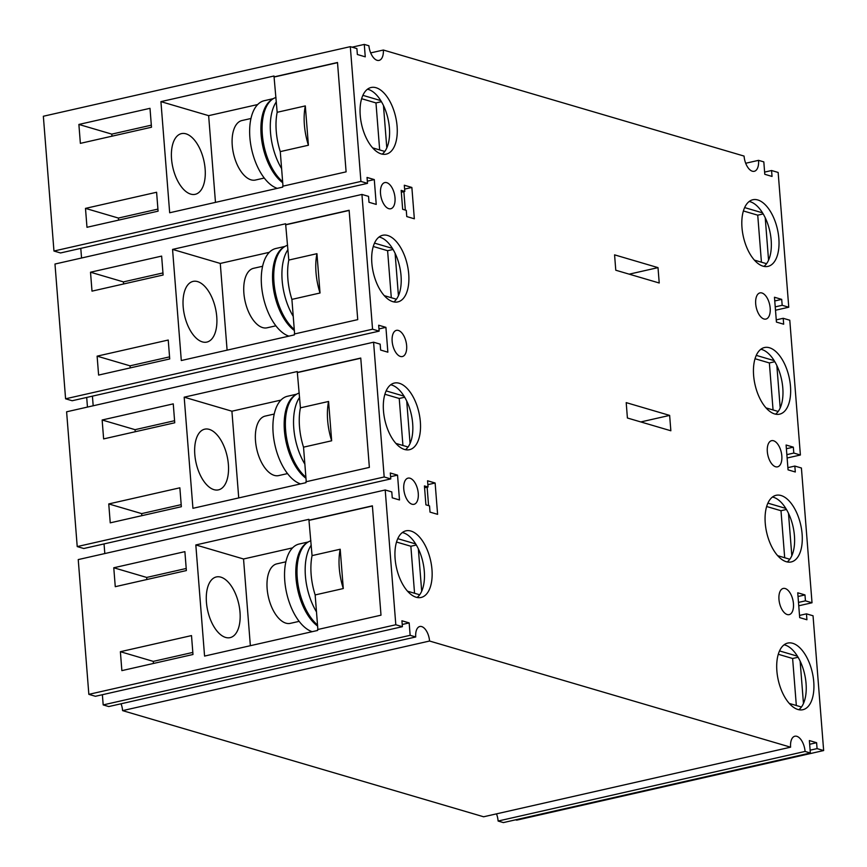 <?xml version="1.0" encoding="UTF-8"?>
<svg xmlns="http://www.w3.org/2000/svg" width="867" height="867" viewBox="0 0 867 867"><rect width="100%" height="100%" fill="white"/><g stroke="black" fill="none" stroke-linecap="round" stroke-linejoin="round"><path stroke-width="1.3" d="M415.737 636.963L108.776 706.562L103.184 704.914L410.145 635.316L415.737 636.963A12.81 6.546 -102.8 0 1 419.823 626.505A12.81 6.546 -102.8 0 1 429.566 641.027L790.596 747.181L483.623 816.779L122.594 710.626A12.81 6.546 77.2 0 0 121.044 703.776M429.566 641.027L122.594 710.626M790.596 747.181A13.417 6.849 -102.8 0 1 794.866 736.224A13.417 6.849 -102.8 0 1 805.075 751.44L498.113 821.038L503.369 822.588L810.342 752.989L809.366 740.57L816.606 742.705L817.072 748.611L823.65 750.551L813.04 615.776L806.462 613.847L806.928 619.753L799.688 617.629L797.738 592.8L804.977 594.925L805.443 600.842L812.021 602.771L801.411 468.007L794.833 466.067L795.299 471.984L788.06 469.849L786.098 445.02L793.338 447.155L793.804 453.062L800.393 455.002L789.783 320.226L783.204 318.297L783.67 324.204L776.431 322.08L774.469 297.251L781.709 299.375L782.175 305.292L788.764 307.221L778.154 172.457L771.576 170.517L772.031 176.435L764.792 174.3L763.816 161.891L758.549 160.341A13.417 6.849 -102.8 0 1 754.279 171.298A13.417 6.849 -102.8 0 1 744.07 156.082L383.366 50.026A13.417 6.849 -102.8 0 1 379.052 60.397A13.417 6.849 -102.8 0 1 368.898 45.767L364.281 44.412L365.256 56.832L357.367 54.502L356.901 48.595L350.311 46.655L360.921 181.431L367.5 183.36L367.034 177.453L374.284 179.577L376.235 204.406L368.995 202.282L368.529 196.365L361.94 194.436L372.55 329.2L379.128 331.14L378.673 325.233L385.913 327.358L387.863 352.186L380.624 350.051L380.158 344.145L373.579 342.205L384.179 476.98L390.768 478.92L390.302 473.003L397.541 475.138L399.492 499.956L392.252 497.831L391.786 491.914L385.208 489.985L395.807 624.749L402.396 626.689L401.93 620.783L409.17 622.907L410.145 635.316M805.075 751.44L810.342 752.989M496.488 813.864A13.417 6.849 -102.8 0 1 498.113 821.038M781.817 455.89A13.417 6.849 -102.8 0 1 777.536 466.847A13.417 6.849 -102.8 0 1 767.328 451.631A13.417 6.849 -102.8 0 1 771.608 440.674A13.417 6.849 -102.8 0 1 781.817 455.89M770.178 308.11A13.417 6.849 -102.8 0 1 765.908 319.078A13.417 6.849 -102.8 0 1 755.699 303.862A13.417 6.849 -102.8 0 1 759.98 292.894A13.417 6.849 -102.8 0 1 770.178 308.11M403.784 489.096A13.417 6.849 77.2 0 0 413.993 504.312A13.417 6.849 77.2 0 0 418.262 493.356A13.417 6.849 77.2 0 0 408.054 478.129A13.417 6.849 77.2 0 0 403.784 489.096M392.155 341.316A13.417 6.849 77.2 0 0 402.364 356.543A13.417 6.849 77.2 0 0 406.634 345.575A13.417 6.849 77.2 0 0 396.425 330.36A13.417 6.849 77.2 0 0 392.155 341.316M380.526 193.547A13.417 6.849 77.2 0 0 390.724 208.763A13.417 6.849 77.2 0 0 395.005 197.806A13.417 6.849 77.2 0 0 384.796 182.579A13.417 6.849 77.2 0 0 380.526 193.547M778.848 238.49A34.171 17.438 77.2 0 0 752.859 199.746A34.171 17.438 77.2 0 0 741.989 227.653A34.171 17.438 77.2 0 0 767.978 266.386A34.171 17.438 77.2 0 0 778.848 238.49M790.476 386.259A34.171 17.438 77.2 0 0 764.499 347.526A34.171 17.438 77.2 0 0 753.618 375.422A34.171 17.438 77.2 0 0 779.606 414.166A34.171 17.438 77.2 0 0 790.476 386.259M802.105 534.039A34.171 17.438 77.2 0 0 776.128 495.295A34.171 17.438 77.2 0 0 765.247 523.202A34.171 17.438 77.2 0 0 791.235 561.935A34.171 17.438 77.2 0 0 802.105 534.039M813.745 681.809A34.171 17.438 77.2 0 0 787.756 643.076A34.171 17.438 77.2 0 0 776.875 670.971A34.171 17.438 77.2 0 0 802.864 709.715A34.171 17.438 77.2 0 0 813.745 681.809M360.228 115.398A34.171 17.438 -102.8 0 1 371.098 87.502A34.171 17.438 -102.8 0 1 397.086 126.235A34.171 17.438 -102.8 0 1 386.205 154.142A34.171 17.438 -102.8 0 1 360.228 115.398M371.856 263.178A34.171 17.438 -102.8 0 1 382.726 235.271A34.171 17.438 -102.8 0 1 408.715 274.015A34.171 17.438 -102.8 0 1 397.845 301.911A34.171 17.438 -102.8 0 1 371.856 263.178M383.485 410.947A34.171 17.438 -102.8 0 1 394.366 383.051A34.171 17.438 -102.8 0 1 420.343 421.785A34.171 17.438 -102.8 0 1 409.473 449.691A34.171 17.438 -102.8 0 1 383.485 410.947M395.114 558.727A34.171 17.438 -102.8 0 1 405.994 530.821A34.171 17.438 -102.8 0 1 431.972 569.565A34.171 17.438 -102.8 0 1 421.102 597.461A34.171 17.438 -102.8 0 1 395.114 558.727M401.172 190.372L402.656 209.294L406.276 210.356L406.764 216.566L414.339 218.787L411.868 187.456L404.304 185.235L404.791 191.444L401.172 190.372M424.429 485.921L425.914 504.843L429.533 505.905L430.021 512.115L437.597 514.337L435.126 483.006L427.561 480.784L428.049 486.994L424.429 485.921M793.446 603.66A13.417 6.849 -102.8 0 1 789.176 614.627A13.417 6.849 -102.8 0 1 778.967 599.411A13.417 6.849 -102.8 0 1 783.237 588.444A13.417 6.849 -102.8 0 1 793.446 603.66M658.01 267.632L614.573 254.855L615.776 270.222L659.223 283L658.01 267.632L629.182 274.167M626.202 402.624L627.405 418.002L670.852 430.769L669.638 415.401L626.202 402.624M367.5 183.36L60.538 252.958L53.96 251.029L43.35 116.254L350.311 46.655M379.128 331.14L72.167 400.738L65.589 398.798L54.979 264.034L361.94 194.436M390.768 478.92L83.796 548.508L77.217 546.578L66.607 411.803L373.579 342.205M402.396 626.689L95.424 696.288L88.846 694.348L78.236 559.583L385.208 489.985M103.184 704.914L102.382 694.716M823.65 750.551L516.689 820.149L515.572 819.824M812.021 602.771L798.756 605.784M800.393 455.002L787.128 458.004M788.764 307.221L775.499 310.234M798.485 602.413L805.443 600.842M798.019 596.507L804.977 594.925M799.515 615.418L806.462 613.847M787.886 467.649L794.833 466.067M786.391 448.727L793.338 447.155M786.857 454.644L793.804 453.062M776.247 319.869L783.204 318.297M774.762 300.957L781.709 299.375M775.228 306.864L782.175 305.292M312.185 631.685A45.149 23.051 -102.8 0 1 285.438 586.666A45.149 23.051 -102.8 0 1 299.148 544.032L308.229 541.973M300.556 483.905A45.149 23.051 -102.8 0 1 273.799 438.897A45.149 23.051 -102.8 0 1 287.519 396.252L296.601 394.192M288.928 336.136A45.149 23.051 -102.8 0 1 262.17 291.117A45.149 23.051 -102.8 0 1 275.89 248.482L284.972 246.423M277.299 188.356A45.149 23.051 -102.8 0 1 250.541 143.348A45.149 23.051 -102.8 0 1 264.262 100.702L273.333 98.643M306.82 542.926A45.149 23.051 77.2 0 0 296.471 582.526A45.149 23.051 77.2 0 0 317.604 626.05M250.357 645.698L243.54 558.987L292.58 547.868M238.728 497.929L231.912 411.207L280.951 400.088M227.1 350.149L220.272 263.438L269.323 252.319M215.471 202.379L208.644 115.658L257.694 104.539M195.823 544.953L308.88 519.322L308.955 520.211L372.387 505.829L381.003 615.18L317.56 629.561L317.625 630.45L204.569 656.081L195.823 544.953L243.54 558.987M240.007 612.232A31.114 15.888 -102.8 0 1 230.113 637.635A31.114 15.888 -102.8 0 1 207.733 610.802A31.114 15.888 -102.8 0 1 216.349 576.945A31.114 15.888 -102.8 0 1 220.857 577.151A31.114 15.888 77.2 0 1 240.007 612.232M317.875 629.485L315.154 594.935A47.284 24.135 -102.8 0 1 312.066 555.617L308.955 520.211M311.231 545.148A45.756 23.366 77.2 0 0 316.488 611.907M317.517 624.999A45.756 23.366 -102.8 0 1 297.24 577.899A45.756 23.366 -102.8 0 1 310.895 540.78M340.2 549.234A47.284 24.135 77.2 0 0 343.289 588.552L340.2 549.234L312.066 555.617M372.409 505.992L309.281 520.308M343.289 588.552L315.154 594.935M77.217 546.578L384.179 476.98M108.754 503.933L110.239 522.844L181.355 506.718L179.859 487.807L108.754 503.933L141.657 513.611L141.82 515.681M103.628 438.908L174.744 422.782L173.259 403.87L102.143 419.996L103.628 438.908M297.327 372.431L297.251 371.542L184.183 397.184L192.929 508.311L305.997 482.67L305.932 481.781L369.364 467.4L360.759 358.049L297.327 372.431L300.426 407.837L328.571 401.464A47.284 24.135 77.2 0 0 331.66 440.783L328.571 401.464M65.589 398.798L372.55 329.2M97.115 356.153L98.61 375.075L169.726 358.949L168.231 340.037L97.115 356.153L130.028 365.831L130.191 367.911M92 291.139L163.115 275.012L161.63 256.101L90.515 272.216L92 291.139M285.687 224.661L285.622 223.773L172.555 249.403L181.301 360.531L294.368 334.9L294.303 334.012L357.735 319.63L349.13 210.269L285.687 224.661L288.798 260.067L316.943 253.684A47.284 24.135 77.2 0 0 320.031 293.003L316.943 253.684M53.96 251.029L360.921 181.431M85.486 208.383L86.982 227.295L158.087 211.169L156.602 192.257L85.486 208.383L118.4 218.061L118.562 220.131M80.371 143.358L151.487 127.232L150.002 108.321L78.886 124.447L80.371 143.358M274.059 76.881L273.994 75.993L160.926 101.634L169.672 212.762L282.74 187.12L282.664 186.232L346.106 171.85L337.501 62.5L274.059 76.881L277.169 112.287L305.314 105.915A47.284 24.135 77.2 0 0 308.403 145.233L305.314 105.915M88.846 694.348L395.807 624.749M120.383 651.702L121.868 670.624L192.983 654.498L191.499 635.587L120.383 651.702L153.286 661.38L153.459 663.461M115.268 586.688L186.372 570.562L184.888 551.65L113.772 567.766L115.268 586.688M390.594 476.709L397.541 475.138M104.809 553.558L104.051 543.923M93.181 405.778L92.422 396.143M81.552 258.008L80.794 248.374M378.955 328.929L385.913 327.358M367.326 181.16L374.284 179.577M192.821 652.418L153.286 661.38M186.21 568.481L146.686 577.444L146.848 579.524M113.772 567.766L146.686 577.444M181.192 504.648L141.657 513.611M174.581 420.712L135.057 429.674L135.219 431.744M102.143 419.996L135.057 429.674M169.564 356.868L130.028 365.831M162.953 272.932L123.428 281.894L123.591 283.975M90.515 272.216L123.428 281.894M157.924 209.099L118.4 218.061M151.324 125.162L111.8 134.125L111.962 136.195M78.886 124.447L111.8 134.125M364.281 44.412L352.089 47.176M758.549 160.341L745.696 163.256M383.366 50.026L370.686 52.898M764.618 172.1L771.576 170.517M402.223 624.478L409.17 622.907M360.77 358.223L297.652 372.528M306.246 481.716L303.526 447.166A47.284 24.135 -102.8 0 1 300.426 407.837M331.66 440.783L303.526 447.166M299.603 397.368A45.756 23.366 77.2 0 0 304.859 464.138M305.888 477.229A45.756 23.366 -102.8 0 1 285.611 430.13A45.756 23.366 -102.8 0 1 299.267 393M295.192 395.146A45.149 23.051 77.2 0 0 284.842 434.746A45.149 23.051 77.2 0 0 305.975 478.27M184.183 397.184L231.912 411.207M228.379 464.452A31.114 15.888 -102.8 0 1 218.473 489.866A31.114 15.888 -102.8 0 1 196.105 463.032A31.114 15.888 -102.8 0 1 204.72 429.176A31.114 15.888 -102.8 0 1 209.229 429.371A31.114 15.888 77.2 0 1 228.379 464.452M349.141 210.443L286.023 224.759M294.617 333.936L291.897 299.386A47.284 24.135 -102.8 0 1 288.798 260.067M320.031 293.003L291.897 299.386M287.974 249.598A45.756 23.366 77.2 0 0 293.23 316.357M294.26 329.449A45.756 23.366 -102.8 0 1 273.972 282.349A45.756 23.366 -102.8 0 1 287.627 245.231M283.563 247.377A45.149 23.051 77.2 0 0 273.203 286.977A45.149 23.051 77.2 0 0 294.347 330.5M172.555 249.403L220.272 263.438M216.75 316.683A31.114 15.888 -102.8 0 1 206.845 342.086A31.114 15.888 -102.8 0 1 184.476 315.252A31.114 15.888 -102.8 0 1 193.092 281.396A31.114 15.888 -102.8 0 1 197.6 281.602A31.114 15.888 77.2 0 1 216.75 316.683M337.512 62.662L274.395 76.979M282.989 186.167L280.269 151.617A47.284 24.135 -102.8 0 1 277.169 112.287M308.403 145.233L280.269 151.617M276.345 101.818A45.756 23.366 77.2 0 0 281.602 168.588M282.631 181.68A45.756 23.366 -102.8 0 1 262.343 134.58A45.756 23.366 -102.8 0 1 275.999 97.451M271.935 99.597A45.149 23.051 77.2 0 0 261.574 139.197A45.149 23.051 77.2 0 0 282.718 182.72M160.926 101.634L208.644 115.658M205.121 168.902A31.114 15.888 -102.8 0 1 195.216 194.316A31.114 15.888 -102.8 0 1 172.847 167.483A31.114 15.888 -102.8 0 1 181.452 133.626A31.114 15.888 -102.8 0 1 185.961 133.821A31.114 15.888 77.2 0 1 205.121 168.902M299.148 621.357L290.347 623.351A30.508 15.573 -102.8 0 1 285.926 623.156A30.508 15.573 -102.8 0 1 267.621 592.898A30.508 15.573 -102.8 0 1 276.855 563.853L285.872 561.816M287.519 473.588L278.708 475.582A30.508 15.573 -102.8 0 1 274.297 475.387A30.508 15.573 -102.8 0 1 255.993 445.129A30.508 15.573 -102.8 0 1 265.226 416.084L274.243 414.036M275.879 325.808L267.079 327.802A30.508 15.573 -102.8 0 1 262.668 327.607A30.508 15.573 -102.8 0 1 244.364 297.348A30.508 15.573 -102.8 0 1 253.587 268.304L262.614 266.267M264.251 178.038L255.451 180.033A30.508 15.573 -102.8 0 1 251.029 179.837A30.508 15.573 -102.8 0 1 232.735 149.579A30.508 15.573 -102.8 0 1 241.958 120.535L250.975 118.486M810.114 750.193L817.072 748.611M809.659 744.276L816.606 742.705M754.388 260.122L766.547 263.698A34.171 17.438 77.2 0 0 768.563 260.176A34.171 17.438 77.2 0 0 771.175 240.224A34.171 17.438 77.2 0 0 765.225 217.758A34.171 17.438 77.2 0 0 762.548 212.859A34.171 17.438 77.2 0 0 749.218 201.48M768.563 260.176L765.225 217.758M761.432 262.192L757.736 215.179L743.398 210.963M763.198 213.932L757.736 215.179M762.548 212.859L744.645 207.592M763.946 266.397A34.171 17.438 77.2 0 0 766.547 263.698M766.016 407.891L778.187 411.467A34.171 17.438 77.2 0 0 780.192 407.945A34.171 17.438 77.2 0 0 782.803 388.004A34.171 17.438 77.2 0 0 776.854 365.538A34.171 17.438 77.2 0 0 774.177 360.639A34.171 17.438 77.2 0 0 760.847 349.249M774.827 361.712L769.365 362.948L755.027 358.732M774.177 360.639L756.273 355.372M773.061 409.961L769.365 362.948M780.192 407.945L776.854 365.538M775.575 414.177A34.171 17.438 77.2 0 0 778.187 411.467M777.656 555.671L789.815 559.248A34.171 17.438 77.2 0 0 791.82 555.725A34.171 17.438 77.2 0 0 794.432 535.773A34.171 17.438 77.2 0 0 788.482 513.307A34.171 17.438 77.2 0 0 785.816 508.409A34.171 17.438 77.2 0 0 772.486 497.029M786.456 509.482L780.994 510.728L766.656 506.512M785.816 508.409L767.902 503.142M784.689 557.741L780.994 510.728M791.82 555.725L788.482 513.307M787.203 561.946A34.171 17.438 77.2 0 0 789.815 559.248M789.284 703.44L801.444 707.017A34.171 17.438 77.2 0 0 803.46 703.495A34.171 17.438 77.2 0 0 806.061 683.554A34.171 17.438 77.2 0 0 800.122 661.087A34.171 17.438 77.2 0 0 797.445 656.189A34.171 17.438 77.2 0 0 784.115 644.799M798.095 657.262L792.622 658.497L778.295 654.282M797.445 656.189L779.531 650.922M796.329 705.51L792.622 658.497M803.46 703.495L800.122 661.087M798.832 709.726A34.171 17.438 77.2 0 0 801.444 707.017M367.456 89.225A34.171 17.438 -102.8 0 1 380.786 100.615A34.171 17.438 -102.8 0 1 383.463 105.514A34.171 17.438 -102.8 0 1 389.413 127.98A34.171 17.438 -102.8 0 1 386.801 147.921A34.171 17.438 -102.8 0 1 384.785 151.443L372.626 147.867M362.883 95.348L380.786 100.615M381.437 101.688L375.975 102.924L379.67 149.937M361.637 98.708L375.975 102.924M383.463 105.514L386.801 147.921M384.785 151.443A34.171 17.438 -102.8 0 1 382.174 154.153M379.085 237.005A34.171 17.438 -102.8 0 1 392.415 248.385A34.171 17.438 -102.8 0 1 395.092 253.283A34.171 17.438 -102.8 0 1 401.042 275.749A34.171 17.438 -102.8 0 1 398.43 295.701A34.171 17.438 -102.8 0 1 396.414 299.223L384.254 295.647M374.511 243.118L392.415 248.385M393.065 249.458L387.603 250.704L391.299 297.717M373.265 246.488L387.603 250.704M395.092 253.283L398.43 295.701M396.414 299.223A34.171 17.438 -102.8 0 1 393.813 301.922M390.714 384.775A34.171 17.438 -102.8 0 1 404.044 396.165A34.171 17.438 -102.8 0 1 406.721 401.063A34.171 17.438 -102.8 0 1 412.67 423.529A34.171 17.438 -102.8 0 1 410.058 443.47A34.171 17.438 -102.8 0 1 408.054 446.993L395.883 443.416M386.14 390.898L404.044 396.165M404.694 397.238L399.232 398.473L402.927 445.486M384.894 394.257L399.232 398.473M406.721 401.063L410.058 443.47M408.054 446.993A34.171 17.438 -102.8 0 1 405.442 449.702M402.353 532.555A34.171 17.438 -102.8 0 1 415.683 543.934A34.171 17.438 -102.8 0 1 418.349 548.833A34.171 17.438 -102.8 0 1 424.299 571.299A34.171 17.438 -102.8 0 1 421.687 591.251A34.171 17.438 -102.8 0 1 419.682 594.773L407.523 591.196M397.769 538.667L415.683 543.934M416.323 545.007L410.86 546.253L414.556 593.266M396.522 542.038L410.86 546.253M418.349 548.833L421.687 591.251M419.682 594.773A34.171 17.438 -102.8 0 1 417.07 597.471M404.791 191.444L401.313 192.225M411.868 187.456L404.607 189.104M405.322 210.074L403.87 191.65M428.58 505.624L427.128 487.2M428.049 486.994L424.57 487.774M435.126 483.006L427.865 484.653M669.638 415.401L640.811 421.936M87.459 407.078L86.7 397.444"/></g></svg>
